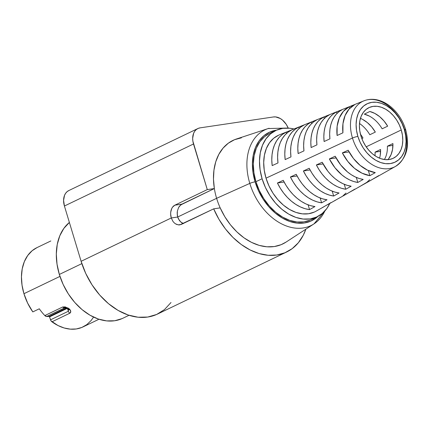 <?xml version="1.0" encoding="UTF-8"?>
<svg xmlns="http://www.w3.org/2000/svg" width="429" height="429" viewBox="0 0 429 429"><rect width="100%" height="100%" fill="white"/><g stroke="black" fill="none" stroke-linecap="round" stroke-linejoin="round"><path stroke-width="0.64" d="M255.083 181.832A49.045 34.797 -115.7 0 1 276.474 130.164L269.669 132.105L263.867 135.725L259.073 140.921L255.486 147.485L253.228 155.164L252.402 163.674L253.024 172.678L255.083 181.832L258.494 190.787L263.127 199.195L268.801 206.735L275.3 213.116L282.379 218.098L289.757 221.482L297.158 223.139L304.29 223.01L310.891 221.101L317.916 216.398A49.045 34.797 -115.7 0 1 255.083 181.832A4.086 0.617 163.2 0 0 249.807 183.398A4.086 0.617 -16.8 0 1 255.083 181.832M269.106 128.266A53.11 37.688 64.3 0 0 249.807 183.398A53.11 37.688 -115.7 0 1 268.152 128.561L286.014 128.078M275.713 130.513L269.551 133.473A47.85 33.955 64.3 0 0 255.936 181.703L262.103 178.743A47.85 33.955 -115.7 0 1 275.713 130.513A47.85 33.955 -115.7 0 1 293.988 128.984L289.731 128.233L282.77 128.357L276.335 130.223L270.667 133.757L265.996 138.824L262.494 145.227L260.296 152.724L259.481 161.025L260.092 169.809L262.103 178.743L265.428 187.478L269.948 195.683L275.482 203.04L281.826 209.266L288.733 214.125L295.93 217.428L303.153 219.047L310.113 218.924L316.548 217.058L322.217 213.524L326.887 208.456L329.778 203.459A47.85 33.955 -115.7 0 1 317.17 216.768A47.85 33.955 -115.7 0 1 262.103 178.743L255.936 181.703A47.85 33.955 64.3 0 0 311.004 219.734L317.17 216.768M405.63 129.574A4.086 0.617 163.2 0 0 404.316 129.51A32.357 22.962 -115.7 0 1 390.342 163.578A32.357 22.962 -115.7 0 1 357.877 136.411A32.357 22.962 -115.7 0 1 371.852 102.338A32.357 22.962 -115.7 0 1 404.316 129.51A4.086 0.617 -16.8 0 1 405.63 129.574A4.086 0.617 -16.8 0 1 404.772 130.266A36.438 25.858 -115.7 0 1 395.463 166.436A36.438 25.858 -115.7 0 1 352.472 138.036A4.086 0.617 -16.8 0 1 357.877 136.411L360.124 142.315L363.181 147.866L366.924 152.837L371.214 157.052L375.879 160.333L380.748 162.57L385.633 163.663L390.342 163.578L394.691 162.318L398.525 159.926L401.683 156.499L404.054 152.172L405.539 147.104L406.086 141.49L405.673 135.548L404.316 129.51L402.064 123.6L399.013 118.055L395.265 113.079L390.98 108.869L386.309 105.582L381.44 103.351L376.56 102.252L371.852 102.338L367.497 103.603L363.669 105.99L360.51 109.416L358.14 113.749L356.655 118.817L356.102 124.431L356.515 130.368L357.877 136.411A4.086 0.617 163.2 0 0 352.472 138.036A36.438 25.858 -115.7 0 1 363.931 100.82A36.438 25.858 -115.7 0 1 404.772 130.266M364.811 100.493A36.438 25.858 64.3 0 0 352.472 138.036L266.023 178.158L352.472 138.036A36.438 25.858 64.3 0 0 394.197 167.09M181.987 222.892L183.451 223.6L180.609 221.836L181.987 222.892M179.402 220.474L180.609 221.836L178.41 218.844L177.692 217.02L171.278 217.97A10.216 7.03 81.5 0 1 174.85 205.191L181.917 204.14L179.558 206.086L178.603 207.529L177.37 211.084L177.166 213.052L177.692 217.02L179.402 220.474M216.613 198.316L177.692 217.02L216.613 198.316L249.807 183.398L216.613 198.316A57.454 40.766 64.3 0 0 220.19 207.883A57.454 40.766 -115.7 0 1 216.613 198.316A57.454 40.766 -115.7 0 1 214.355 188.551A57.454 40.766 64.3 0 0 216.613 198.316M268.152 128.561L236.459 138.996A57.454 40.766 64.3 0 0 214.355 188.551L207.282 189.602L174.85 205.191L181.917 204.14L214.355 188.551L207.282 189.602L174.85 205.191L172.587 207.116L171.734 208.548L170.753 212.076L170.656 214.033L171.278 217.97L177.692 217.02L177.274 215.058L177.37 211.084L178.603 207.529L180.684 204.933L214.355 188.551L213.481 179.156L213.953 170.152L215.744 161.813L218.811 154.397L223.059 148.118L228.351 143.168L234.54 139.704L241.43 137.822M122.093 318.608L114.677 320.758L106.649 320.903L98.327 319.037L90.031 315.229L82.073 309.631L74.759 302.45L68.377 293.972L63.17 284.513L59.336 274.447L57.019 264.151L56.317 254.022L57.25 244.455L59.787 235.816L63.824 228.432L69.38 222.453A55.153 39.136 64.3 0 0 59.336 274.447L81.848 263.626L59.336 274.447A55.153 39.136 64.3 0 0 122.807 318.275L129.011 315.294M401.254 129.966A28.089 19.932 -115.7 0 1 393.264 158.274A28.089 19.932 -115.7 0 1 360.939 135.955A28.089 19.932 -115.7 0 1 368.929 107.641A28.089 19.932 -115.7 0 1 401.254 129.966L366.162 146.825L401.254 129.966L402.429 135.205L402.788 140.363L402.316 145.238L401.024 149.635L398.965 153.394L396.224 156.371L392.9 158.446L389.119 159.54L385.033 159.615L380.796 158.66L376.571 156.724L372.517 153.872L368.795 150.214L365.546 145.898L362.891 141.082L360.939 135.955L359.759 130.711L359.4 125.552L359.877 120.683L361.17 116.28L363.224 112.521L365.969 109.551L369.294 107.475L373.069 106.381L377.155 106.306L381.397 107.255L385.623 109.197L389.677 112.044L393.398 115.701L396.648 120.018L399.302 124.834L401.254 129.966M379.574 158.204A28.089 19.932 64.3 0 0 380.582 149.49L375.069 152.139A28.089 19.932 -115.7 0 1 374.994 155.738M387.864 159.674A28.089 19.932 64.3 0 0 392.91 143.565L387.398 146.214A28.089 19.932 -115.7 0 1 384.405 159.534M279.359 134.872A42.385 30.078 64.3 0 0 266.023 178.158A42.385 30.078 64.3 0 0 316.039 211.202L323.434 207.03A41.833 29.681 -115.7 0 1 322.018 207.759L327.418 204.724A41.436 29.403 64.3 0 0 328.764 204.027L335.349 200.316A40.943 29.049 -115.7 0 1 334.084 200.976L339.478 197.941A40.54 28.77 64.3 0 0 340.68 197.313L347.259 193.602A40.047 28.416 -115.7 0 1 346.149 194.187L351.544 191.152A39.65 28.132 64.3 0 0 352.59 190.599L359.175 186.888A39.157 27.783 -115.7 0 1 358.21 187.398L363.61 184.363A38.76 27.499 64.3 0 0 364.505 183.885L371.085 180.18A38.267 27.15 -115.7 0 1 370.275 180.609L375.67 177.574A37.865 26.866 64.3 0 0 376.415 177.172L383 173.466A37.371 26.518 -115.7 0 1 382.336 173.82L387.736 170.78A36.974 26.233 64.3 0 0 388.325 170.458L395.463 166.436C406.671 158.639 410.06 146.348 405.636 129.574C402.863 120.662 398.128 113.251 391.436 107.347C387.719 104.156 383.762 101.882 379.563 100.531C374.056 98.809 368.849 98.906 363.931 100.82L279.359 134.872M304.392 124.839L300.922 126.946L297.876 129.735L295.302 133.151L293.254 137.124L291.774 141.575L290.889 146.423L290.621 151.566L290.969 156.901L285.162 159.593A40.943 29.049 -115.7 0 1 298.761 127.102L304.392 124.839A40.54 28.77 64.3 0 0 290.969 156.901L285.162 159.593L284.797 154.183L285.065 148.965L285.955 144.053L287.457 139.538L289.532 135.51L292.144 132.052L295.243 129.231L298.761 127.102L299.158 128.427L298.761 127.102M329.563 114.725L326.335 116.742L323.487 119.385L321.085 122.603L319.171 126.335L317.776 130.513L316.929 135.049L316.65 139.859L316.94 144.857L311.132 147.555A39.157 27.783 -115.7 0 1 323.933 116.988L329.563 114.725A38.76 27.499 64.3 0 0 316.94 144.857L311.132 147.555L310.827 142.482L311.105 137.591L311.958 132.985L313.374 128.748L315.32 124.962L317.76 121.702L320.651 119.026L323.933 116.988L324.378 118.452L323.933 116.988M354.735 104.612L349.104 109.041L345.088 115.551L342.969 123.675L342.91 132.818L337.097 135.51A37.371 26.518 -115.7 0 1 349.104 106.875L354.735 104.612A36.974 26.233 64.3 0 0 342.91 132.818L337.097 135.51L337.146 126.217L339.285 117.964L343.377 111.352L349.104 106.875L349.597 108.499L349.104 106.875M342.149 109.668L339.039 111.642L336.298 114.211L333.982 117.332L332.126 120.946L330.775 124.978L329.949 129.36L329.665 134.009L329.922 138.84L324.115 141.532A38.267 27.15 -115.7 0 1 336.518 111.931L342.149 109.668A37.865 26.866 64.3 0 0 329.922 138.84L324.115 141.532L323.841 136.626L324.126 131.907L324.957 127.456L326.33 123.354L328.212 119.691L330.566 116.527L333.354 113.926L336.518 111.931L336.985 113.476L336.518 111.931M316.977 119.782L313.631 121.847L310.682 124.56L308.194 127.88L306.209 131.73L304.772 136.047L303.909 140.733L303.635 145.715L303.957 150.879L298.144 153.571A40.047 28.416 -115.7 0 1 311.347 122.045L316.977 119.782A39.65 28.132 64.3 0 0 303.957 150.879L298.144 153.571L297.812 148.332L298.085 143.281L298.959 138.519L300.413 134.143L302.424 130.234L304.949 126.877L307.947 124.126L311.347 122.045L311.765 123.439L311.347 122.045M291.806 129.901L288.218 132.052L285.065 134.91L282.405 138.422L280.293 142.519L278.77 147.109L277.869 152.113L277.606 157.416L277.992 162.923L272.184 165.615A41.833 29.681 -115.7 0 1 286.175 132.164L291.806 129.901A41.436 29.403 64.3 0 0 277.992 162.923L272.184 165.615L271.788 160.033L272.045 154.654L272.957 149.587L274.496 144.932L276.641 140.782L279.338 137.226L282.539 134.331L286.175 132.164L286.556 133.424L286.175 132.164M50.579 241.082A45.705 32.432 -115.7 0 1 50.837 240.959L50.316 241.211A45.705 32.432 -115.7 0 1 50.579 241.082L36.953 247.63A45.705 32.432 64.3 0 0 23.949 293.699L59.953 276.399L23.949 293.699A45.705 32.432 64.3 0 0 32.813 311.91L39.302 308.794A45.705 32.432 64.3 0 0 44.836 315.567L62.677 306.992L65.213 306.896L69.257 308.821L70.093 309.808L70.753 311.781L69.777 313.24L51.936 321.814A45.705 32.432 64.3 0 0 83.038 326.903L98.97 319.246M93.345 317.417L91.055 320.602L86.814 324.624L81.842 327.44L76.298 328.963L70.345 329.145L64.173 327.987L57.974 325.514L51.094 320.951L49.346 316.559L46.734 316.484L44.836 315.567A45.705 32.432 -115.7 0 1 39.302 308.794L32.813 311.91L27.66 303.164L23.949 293.699L22.035 285.167L21.45 276.775L22.222 268.849L24.324 261.69L27.671 255.571L32.132 250.729L37.001 247.608M383.633 173.091A37.371 26.518 -115.7 0 1 383 173.466M371.857 179.719A38.267 27.15 -115.7 0 1 371.085 180.18M369.68 179.697L366.838 182.341L360.087 186.342A39.157 27.783 -115.7 0 1 359.175 186.888M354.89 189.087L348.316 192.964A40.047 28.416 -115.7 0 1 347.259 193.602M340.733 197.281L336.545 199.592A40.943 29.049 -115.7 0 1 335.349 200.316M314.956 206.574L309.556 209.615A41.833 29.681 -115.7 0 1 277.434 183.011L283.242 180.319A41.436 29.403 64.3 0 0 314.956 206.574L309.556 209.615L304.976 208.666L300.38 206.928L295.86 204.445L291.506 201.265L287.403 197.447L283.644 193.071L280.298 188.229L277.434 183.011L284.105 182.019L277.434 183.011L283.242 180.319L286.073 185.462L289.382 190.235L293.093 194.552L297.141 198.316L301.437 201.458L305.898 203.914L310.435 205.63L314.956 206.574M327.021 199.791L321.621 202.826A40.943 29.049 -115.7 0 1 290.417 176.989L296.224 174.297A40.54 28.77 64.3 0 0 327.021 199.791L321.621 202.826L317.176 201.882L312.714 200.187L308.328 197.769L304.102 194.675L300.123 190.975L296.466 186.733L293.211 182.041L290.417 176.989L297.099 175.997L290.417 176.989L296.224 174.297L298.986 179.274L302.204 183.902L305.813 188.079L309.738 191.731L313.905 194.777L318.232 197.168L322.635 198.852L327.021 199.791M339.082 193.002L333.687 196.037A40.047 28.416 -115.7 0 1 303.4 170.973L309.207 168.275A39.65 28.132 64.3 0 0 339.082 193.002L333.687 196.037L329.375 195.104L325.048 193.441L320.795 191.087L316.699 188.09L312.838 184.502L309.293 180.4L306.124 175.858L303.4 170.973L310.087 169.975L303.4 170.973L309.207 168.275L311.899 173.091L315.031 177.563L318.527 181.606L322.335 185.14L326.372 188.1L330.566 190.422L334.829 192.069L339.082 193.002M351.147 186.213L345.753 189.248A39.157 27.783 -115.7 0 1 316.382 164.951L322.19 162.259A38.76 27.499 64.3 0 0 351.147 186.213L345.753 189.248L341.57 188.32L337.382 186.695L333.263 184.411L329.3 181.499L325.557 178.03L322.115 174.061L319.037 169.675L316.382 164.951L323.08 163.953L316.382 164.951L322.19 162.259L327.853 171.23L331.247 175.134L334.936 178.555L338.846 181.419L342.9 183.682L347.029 185.285L351.147 186.213M363.207 179.424L357.813 182.459A38.267 27.15 -115.7 0 1 329.365 158.928L335.178 156.236A37.865 26.866 64.3 0 0 363.207 179.424L357.813 182.459L353.769 181.537L349.715 179.949L345.736 177.729L341.897 174.914L334.936 167.728L329.365 158.928L336.073 157.931L329.365 158.928L335.178 156.236L340.674 164.892L347.533 171.97L351.313 174.742L355.233 176.936L359.223 178.507L363.207 179.424M331 202.574L324.769 206.215A41.833 29.681 -115.7 0 1 323.434 207.03M375.273 172.635L369.878 175.67A37.371 26.518 -115.7 0 1 342.353 152.906L348.16 150.214A36.974 26.233 64.3 0 0 375.273 172.635L369.878 175.67L362.049 173.209L354.493 168.329L347.763 161.39L342.353 152.906L349.067 151.909L342.353 152.906L348.16 150.214L353.501 158.558L360.129 165.379L367.567 170.19L375.273 172.635M359.497 123.493A28.089 19.932 -115.7 0 1 369.819 134.744L375.332 132.089A28.089 19.932 64.3 0 0 360.435 118.377M363.004 138.015L361.835 138.578L363.004 138.015A28.089 19.932 64.3 0 0 360.457 134.207M382.142 128.818L387.655 126.169L383.976 120.951L379.622 116.624L374.823 113.417L369.836 111.492L364.318 114.141A28.089 19.932 -115.7 0 1 382.142 128.818L387.655 126.169A28.089 19.932 64.3 0 0 369.836 111.492L364.318 114.141L369.31 116.066M178.244 224.882L181.252 224.437L213.685 208.848L218.967 219.332L225.466 228.963L232.974 237.446L241.264 244.514L250.069 249.946L259.116 253.571L268.125 255.276L276.812 255.014L284.91 252.783L292.154 248.659L298.332 242.771L303.244 235.301L305.872 229.172A66.388 47.11 -115.7 0 1 286.599 252.027A66.388 47.11 -115.7 0 1 213.685 208.848L179.81 224.876L178.453 224.903L175.525 223.852L174.163 222.785L172.973 221.423L171.278 217.97L81.113 261.304L64.42 206.017L193.511 143.983L207.282 189.602L192.868 141.12L192.669 138.31L193.635 133.253L194.755 131.199L196.251 129.579L198.064 128.448L200.129 127.853L273.423 116.961L275.654 116.919L280.271 118.495L282.48 120.05L286.288 124.399L288.197 128.11A15.321 10.87 -115.7 0 0 273.423 116.961L200.129 127.853A15.321 10.87 -115.7 0 0 197.866 128.539L68.779 190.573A15.321 10.87 64.3 0 0 64.42 206.017L63.583 200.343L64.543 195.286L65.669 193.238L67.165 191.613L68.978 190.481M171.278 217.97L81.113 261.304A66.388 47.11 64.3 0 0 157.513 314.066L286.599 252.027M176.973 224.56L175.525 223.852M324.844 211.004A53.11 37.688 -115.7 0 1 313.964 223.895L286.014 242.122A57.454 40.766 64.3 0 1 220.19 207.883L213.685 208.848L220.19 207.883L224.823 216.72L230.453 224.817L236.915 231.928L244.004 237.838L251.512 242.369L259.213 245.388L266.876 246.798L274.26 246.557L281.151 244.675L286.1 242.063M170.999 302.525L164.511 309.556L156.655 314.462L147.726 317.047L138.063 317.224L128.046 314.977L118.055 310.392L108.478 303.652L99.678 295.013L91.999 284.808L85.725 273.423L81.113 261.304L64.42 206.017L193.511 143.983A15.321 10.87 -115.7 0 1 197.866 128.539M325.504 210.248L313.964 223.895A53.11 37.688 -115.7 0 1 249.807 183.398A53.11 37.688 64.3 0 0 311.872 225.128M314.253 212.098L308.553 213.749L302.386 213.862L295.989 212.43L289.613 209.502L283.494 205.201L277.879 199.683L272.973 193.168L268.972 185.896L266.023 178.158L264.243 170.249L263.706 162.468L264.42 155.116L266.371 148.472L269.471 142.798L273.611 138.31L278.63 135.183M310.387 220.018L303.952 221.884L296.986 222.007L289.768 220.388L282.566 217.09L275.665 212.232L269.321 206L263.787 198.643L259.266 190.438L255.936 181.703L253.93 172.774L253.319 163.985L254.129 155.689L256.327 148.193L259.835 141.784L264.505 136.717L269.605 133.446M369.819 134.744L375.332 132.089L371.653 126.877L367.299 122.549L362.5 119.337M368.329 170.538L369.878 175.67L368.329 170.538M356.29 177.413L357.813 182.459L356.29 177.413M344.251 184.277L345.753 189.248L344.251 184.277M332.207 191.141L333.687 196.037L332.207 191.141M320.163 198L321.621 202.826L320.163 198M308.119 204.847L309.556 209.615L308.119 204.847M342.948 195.833L345.999 193.045M370.275 180.609L378.78 175.6M375.069 152.139L380.598 151.319L375.069 152.139L380.582 149.49L380.233 155.303M387.398 146.214L392.926 145.393L387.398 146.214L392.91 143.565L392.562 149.378L391.082 154.574L388.551 158.875M382.336 173.82L387.736 170.78M67.889 308.274L67.744 308.574L68.039 307.995L67.744 308.574L64.57 307.909A3.062 2.172 -115.7 0 1 62.677 306.992A3.062 2.172 64.3 0 0 64.57 307.909L65.943 307.883L64.57 307.909L46.734 316.484L49.04 316.436L66.495 308.043L49.04 316.436A0.563 0.397 64.3 0 1 49.56 316.892L50.525 319.825L68.367 311.25L67.433 308.43L68.367 311.25A3.062 2.172 64.3 0 0 69.777 313.24C70.967 312.484 71.075 311.336 70.093 309.808L68.039 307.995L62.677 306.992L44.836 315.567A3.062 2.172 64.3 0 0 46.734 316.484L65.203 307.786M67.299 308.365L49.56 316.892L67.299 308.365M68.522 309.406L68.367 311.25L50.525 319.825A3.062 2.172 64.3 0 0 51.936 321.814L69.777 313.24A3.062 2.172 -115.7 0 1 68.367 311.25L68.356 309.025A3.062 1.989 -28.8 0 0 70.093 309.808A3.062 1.989 151.2 0 1 68.35 309.019A3.062 1.989 151.2 0 1 68.19 308.531M67.744 308.574L68.356 309.025"/></g></svg>
